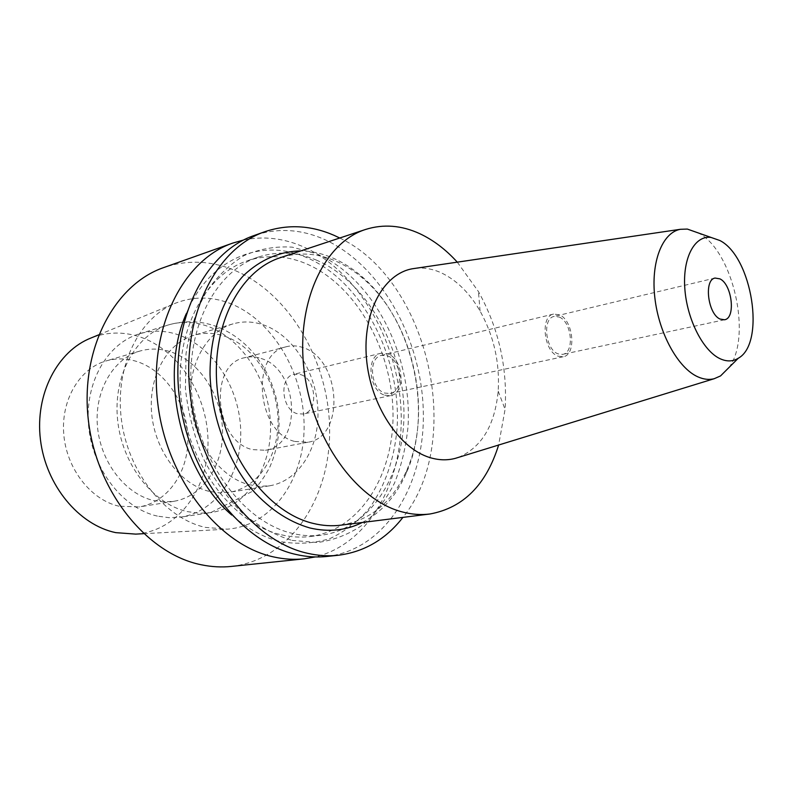 <?xml version="1.0" encoding="UTF-8"?>
<svg xmlns="http://www.w3.org/2000/svg" width="793" height="793" viewBox="0 0 793 793"><rect width="100%" height="100%" fill="white"/><g stroke="black" fill="none" stroke-linecap="round" stroke-linejoin="round"><path stroke-width="0.59" stroke-dasharray="3.96 2.97" d="M135.712 534.115C177.166 531.171 207.806 490.024 208.014 443.376C208.539 396.708 179.446 350.04 139.667 336.827C123.311 331.504 107.194 331.841 91.334 337.858M118.97 506.202C90.957 499.957 66.582 468.921 63.777 434.395C60.803 399.85 79.706 368.398 106.133 360.914C116.224 358.069 126.394 358.238 136.654 361.449C165.35 370.519 187.128 403.558 187.862 437.518C188.784 471.468 168.205 502.197 139.152 506.935L118.97 506.202M228.751 302.926C272.068 319.014 303.927 372.601 304.115 425.762C304.621 478.893 272.386 525.858 227.254 529.169L205.427 527.395C165.053 518.503 127.931 472.37 121.379 419.358C114.598 366.356 139.31 317.012 176.105 302.946C193.383 296.443 210.928 296.433 228.751 302.926M231.427 566.42C290.545 559.818 330.721 497.498 329.62 429.063C328.837 360.557 288.464 291.566 232.24 269.362C209.362 260.5 186.563 259.886 163.854 267.528M243.709 239.982C263.197 236.007 282.536 238.059 301.736 246.117C356.612 269.57 397.065 338.442 400.921 408.088C404.965 477.644 370.946 543.324 315.366 556.934M186.276 313.691C208.837 258.508 261.155 237.682 305.969 257.279C362.51 281 401.803 357.99 397.045 428.825C394.26 459.365 385.111 485.742 369.597 507.946C358.297 521.209 345.193 531.369 330.284 538.427C314.573 543.423 298.109 544.513 280.881 541.708C263.692 537.694 247.337 528.822 231.814 515.093M281.495 534.829C291.2 537.089 300.706 537.664 310.013 536.544C361.043 530.071 395.003 473.134 392.941 410.239C391.147 347.294 354.749 283.914 305.424 263.395C286.015 255.465 266.755 254.563 247.634 260.679C204.019 274.715 173.449 333.982 181.329 400.039C188.903 466.086 233.866 524.193 281.495 534.829M316.1 259.975C365.474 280.762 401.972 344.658 403.865 408.048C406.046 471.389 372.204 528.723 321.145 535.216C311.837 536.326 302.321 535.741 292.597 533.451C244.908 522.696 199.767 464.044 192.084 397.422C184.085 330.8 214.625 271.137 258.27 257.101C277.391 250.984 296.671 251.936 316.1 259.975M292.002 540.39L317.458 542.531C333.922 540.221 349.039 534.304 362.807 524.788C375.515 513.477 386.062 499.61 394.458 483.185C401.476 465.669 405.986 446.865 407.999 426.773C412.638 355.442 373.235 277.847 316.625 253.81L292.28 247.158C275.726 246.068 259.717 248.853 244.254 255.505C229.484 264.406 216.618 276.896 205.635 292.994C196.109 310.906 189.567 331.147 186.028 353.708L185.423 388.897C188.179 412.975 194.126 436.14 203.266 458.384C214.031 479.448 226.976 497.598 242.103 512.843C258.052 525.987 274.695 535.166 292.002 540.39M326.736 556.478C386.32 549.737 425.444 483.522 423.284 410.715C421.43 337.818 380.134 263.831 323.247 238.931C300.091 228.989 277.064 227.839 254.166 235.501M339.751 238.009C428.765 280.167 465.144 441.037 402.923 517.393M362.252 522.498C381.512 512.476 396.143 496.111 406.155 473.411C433.83 412.33 412.856 319.549 361.598 276.321C352.37 268.341 342.556 262.146 332.178 257.735C321.879 253.403 311.431 251.113 300.844 250.885M340.95 525.174C370.618 520.218 392.515 502.019 406.621 470.586C433.583 411.19 413.113 320.689 363.234 278.67C354.253 270.909 344.717 264.892 334.636 260.619C316.407 253.007 298.356 252.015 280.464 257.636M457.283 262.156L478.457 291.596C498.718 328.272 507.589 367.526 505.082 409.347L498.628 445.032M458.314 457.432C481.569 447.549 494.852 425.444 498.173 391.118C499.907 362.659 493.87 335.964 480.062 311.025C469.337 292.577 456.203 279.751 440.66 272.554C432.264 268.857 423.898 267.439 415.552 268.302M687.343 229.078L698.405 232.934M728.995 367.496C752.398 336.45 733.089 251.004 698.603 233.053M559.204 317.031C571.803 321.76 574.766 352.707 562.703 354.372L558.004 353.837C545.336 349.495 542.154 318.191 554.129 316.437L559.204 317.031M557.925 356.156L563.189 356.751C576.769 354.887 573.448 320.104 559.283 314.752L553.544 314.078C540.073 316.06 543.671 351.299 557.925 356.156M387.4 355.779C401.734 360.171 404.103 391.435 390.176 393.477L384.823 393.08C370.44 389.105 367.774 357.554 381.562 355.353L387.4 355.779M384.684 395.172L390.602 395.608C406.085 393.348 403.459 358.634 387.539 353.728L381.027 353.252C365.712 355.71 368.695 390.78 384.684 395.172M300.646 374.593C316.486 378.995 318.647 411.726 303.144 414.035L297.236 413.698C281.356 409.753 278.839 376.774 294.144 374.237L300.646 374.593M294.827 441.463L307.981 442.226C345.55 437.052 340.931 358.902 302.995 347.602C297.375 345.609 291.834 345.312 286.392 346.71C249.944 353.212 256.635 432.8 294.827 441.463M261.085 358.476C298.852 369.181 302.956 445.071 265.467 450.275L252.362 449.601C214.397 441.404 208.212 364.324 244.541 357.732C249.973 356.335 255.495 356.582 261.085 358.476M248.992 484.692L259.43 486.337L269.67 485.792C299.278 480.935 319.529 447.381 317.904 410.031C316.466 372.67 293.737 335.905 264.277 325.189C253.75 321.413 243.342 320.967 233.053 323.861C206.121 331.444 187.178 365.821 190.895 404.192C194.424 442.563 220.167 477.406 248.992 484.692M208.936 491.323C180.308 484.364 154.952 450.702 151.661 413.52C148.182 376.328 167.154 342.834 193.988 335.27C204.227 332.376 214.586 332.733 225.053 336.331C254.325 346.531 276.787 382.147 277.996 418.466C279.384 454.776 258.984 487.477 229.484 492.294L219.304 492.869L208.936 491.323M157.381 516.104C123.103 508.531 92.593 469.753 88.628 426.287C84.435 382.811 107.253 343.329 139.31 333.843C152.127 330.057 165.043 330.354 178.068 334.725C213.337 346.739 239.823 388.451 240.725 430.886C241.845 473.312 216.707 511.683 180.745 517.105L169.157 517.71L157.381 516.104M153.475 500.492L163.735 501.919L173.816 501.315C203.077 496.547 223.616 465.055 222.516 430.193C221.604 395.32 199.558 361.301 170.614 351.805C160.265 348.444 150.006 348.206 139.855 351.071C113.24 358.595 94.288 390.84 97.46 426.396C100.443 461.942 125.205 493.98 153.475 500.492M187.148 511.574L199.003 513.249L210.651 512.665C246.782 507.213 271.83 468.048 270.512 424.701C269.422 381.334 242.678 338.581 207.191 326.101C194.087 321.561 181.091 321.185 168.215 324.981C136.009 334.507 113.161 374.811 117.552 419.358C121.725 463.895 152.633 503.733 187.148 511.574M143.583 533.689L227.254 529.169M98.629 334.854L176.105 302.946M321.145 535.216L310.013 536.544M258.27 257.101L247.634 260.679M363.234 278.67L361.598 276.321M406.621 470.586L406.155 473.411M480.062 311.025L478.457 291.596M498.173 391.118L505.082 409.347M724.524 319.767L562.703 354.372M715.098 278.056L554.129 316.437M563.189 356.751L390.176 393.477M553.544 314.078L381.562 355.353M390.602 395.608L303.144 414.035M381.027 353.252L294.144 374.237M307.981 442.226L265.467 450.275M286.392 346.71L244.541 357.732M269.67 485.792L229.484 492.294M233.053 323.861L193.988 335.27M139.31 333.843L168.215 324.981C184.938 320.164 201.293 320.778 217.312 326.815C249.954 339.582 272.564 372.006 278.006 407.433C280.752 428.18 278.095 447.896 270.016 466.581C265.486 475.473 259.866 483.601 253.136 490.966L210.651 512.665L180.745 517.105M139.855 351.071L106.133 360.914M173.816 501.315L139.152 506.935"/><path stroke-width="1.19" d="M98.629 334.854L91.334 337.858C57.572 350.863 34.823 394.022 40.443 439.709C45.875 485.405 78.923 525.006 115.738 532.638L135.712 534.115L143.583 533.689M232.765 243.084L163.854 267.528C114.529 284.271 79.697 349.455 88.459 421.014C96.875 492.582 147.686 554.357 201.531 564.824C211.672 566.906 221.634 567.441 231.427 566.42L304.155 558.827C294.302 559.858 284.241 559.253 273.972 557.003C219.463 545.703 167.135 479.934 157.866 404.073C148.261 328.213 183.094 259.866 232.765 243.084L243.709 239.982M315.366 556.934L304.155 558.827M231.814 515.093C180.556 471.498 158.759 375.099 186.276 313.691M264.902 231.695L254.166 235.501C204.435 252.273 169.652 321.591 179.535 398.78C189.061 475.988 241.825 543.007 296.493 554.565C306.782 556.874 316.863 557.509 326.736 556.478L338.066 555.288C328.193 556.329 318.112 555.675 307.803 553.345C253.066 541.649 200.094 473.996 190.429 396.123C180.407 318.261 215.161 248.467 264.902 231.695C287.819 224.032 310.856 225.252 334.031 235.323L339.751 238.009M402.923 517.393C385.785 539.359 364.165 551.987 338.066 555.288M300.844 250.885C279.681 251.351 260.629 259.519 243.699 275.399C222.536 298.188 209.867 334.289 210.036 374.564C211.473 415.056 225.876 456.054 248.952 486.04C267.37 507.619 287.69 521.596 309.894 527.969C328.669 532.331 346.125 530.507 362.252 522.498M365.613 229.445L280.464 257.636C238.931 270.75 209.947 327.896 217.55 391.95C224.865 455.995 267.747 512.724 313.116 523.39C322.602 525.719 331.88 526.314 340.95 525.174L429.945 513.993C420.895 515.133 411.607 514.429 402.071 511.881C356.463 500.205 312.422 439.292 304.185 370.965C295.66 302.629 324.168 242.45 365.613 229.445C383.455 223.864 401.526 225.281 419.804 233.697C433.355 240.061 445.854 249.547 457.283 262.156M498.628 445.032C486.188 484.88 463.29 507.867 429.945 513.993M738.283 358.238C732.821 361.608 726.765 361.777 720.094 358.723C703.084 350.932 686.877 319.133 684.815 288.434C682.565 257.675 694.708 235.224 710.964 237.414L719.885 240.527C752.101 256.734 765.899 343.29 738.283 358.238L720.55 375.922L714.186 378.717C709.071 380.016 703.669 379.411 697.979 376.893C678.164 368.249 658.914 333.585 654.859 297.831C650.666 262.057 662.314 232.537 680.404 229.296L412.459 268.758C383.505 273.694 362.411 312.373 366.485 358.585C370.321 404.767 398.899 448.273 429.796 457.541C438.658 460.257 447.163 460.525 455.331 458.354L458.314 457.432M412.459 268.758L415.552 268.302M680.404 229.296L687.343 229.078L710.964 237.414M720.55 375.922L728.995 367.496M720.024 319.044L724.524 319.767C735.954 318.32 732.108 284.479 719.955 278.878L715.098 278.056C703.728 279.552 707.802 313.899 720.024 319.044M714.186 378.717L455.331 458.354"/></g></svg>
